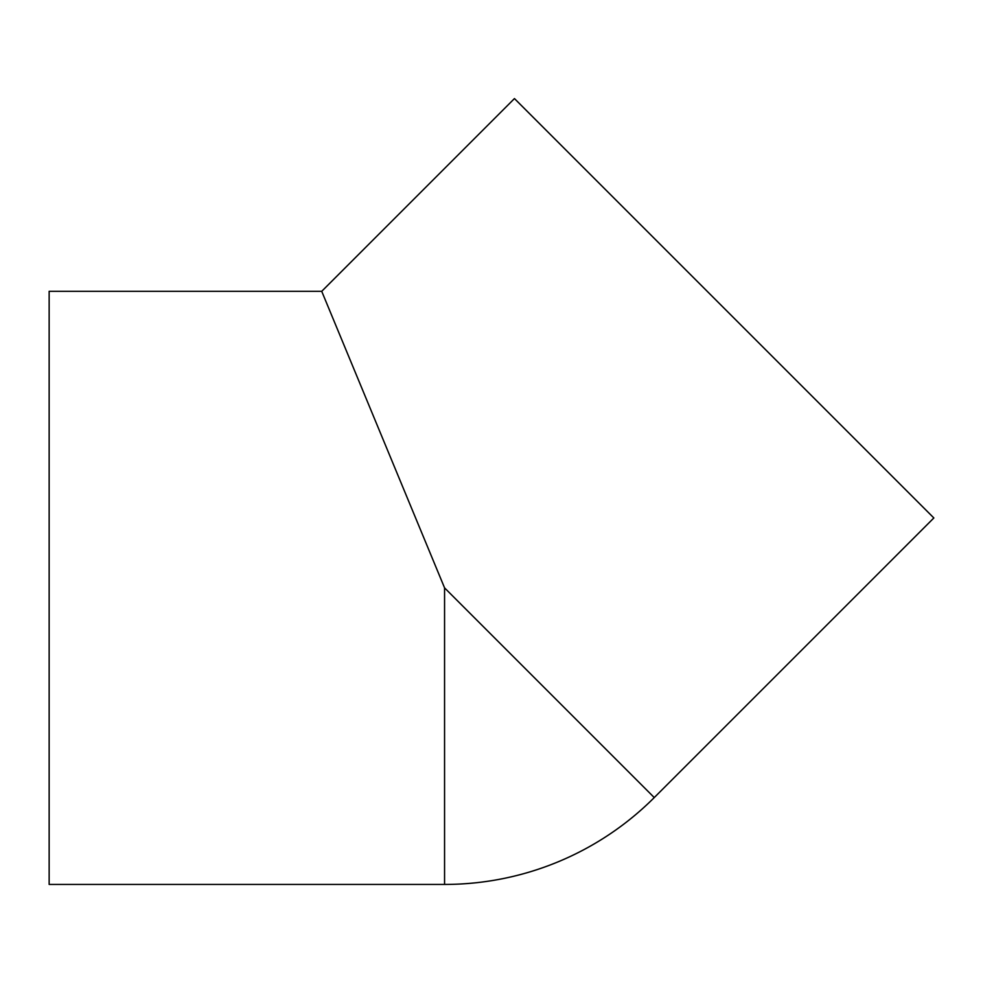 <?xml version="1.0" encoding="UTF-8"?>
<svg xmlns="http://www.w3.org/2000/svg" width="983" height="983" viewBox="0 0 983 983"><rect width="100%" height="100%" fill="white"/><g stroke="black" fill="none" stroke-linecap="round" stroke-linejoin="round"><path stroke-width="1.47" d="M321.724 291.312L444.562 587.871L654.26 797.569L933.85 517.967L514.453 98.57L321.724 291.312L49.15 291.312L49.15 884.43L444.562 884.43A296.559 296.559 0 0 0 654.26 797.569M444.562 587.871L444.562 884.43"/></g></svg>
